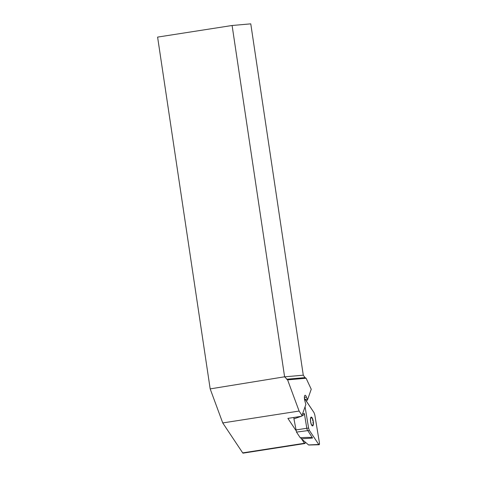 <?xml version="1.0" encoding="UTF-8"?>
<svg xmlns="http://www.w3.org/2000/svg" width="477" height="477" viewBox="0 0 477 477"><rect width="100%" height="100%" fill="white"/><g stroke="black" fill="none" stroke-linecap="round" stroke-linejoin="round"><path stroke-width="0.72" d="M311.242 389.244L306.103 378.243L305.03 377.611L303.277 375.19L250.771 23.85L232.102 25.496L284.602 376.8L287.595 379.871L299.103 411.049L302.019 415.419L305.864 404.496L304.982 401.3A3.977 1.204 -98.8 0 1 304.559 396.011L304.654 395.749A3.977 1.204 -98.8 0 1 305.107 395.278A3.977 1.204 -98.8 0 1 306.455 397.12L307.534 399.774L311.242 389.244M287.595 379.871L306.103 378.243M305.197 442.048A1.991 0.602 -98.8 0 1 304.845 443.532L243.073 453.15A1.991 0.602 -98.8 0 1 242.698 452.882L222.741 422.938L210.178 388.892L284.602 376.8M222.741 422.938L299.103 411.049M210.178 388.892L157.601 37.099L232.102 25.496M305.268 399.499L307.152 399.207M306.115 400.769L306.83 400.656L307.534 399.774M302.019 415.419L301.315 416.302L287.893 418.395L295.841 430.32M304.845 443.532A1.991 0.602 -98.8 0 1 304.469 443.264L300.921 437.94M312.614 420.464L312.691 419.319A4.168 1.258 -98.8 0 1 313.317 423.439A4.168 1.258 -98.8 0 1 312.548 425.627A4.168 1.258 -98.8 0 1 311.773 425.055A4.168 1.258 -98.8 0 1 311.147 423.695A4.168 1.258 -98.8 0 1 310.521 419.575A4.168 1.258 -98.8 0 1 310.7 418.174A4.168 1.258 -98.8 0 1 311.29 417.387A4.168 1.258 -98.8 0 1 312.691 419.319L312.232 418.734M313.174 425.263A4.478 1.353 81.2 0 0 312.012 417.596A4.478 1.353 81.2 0 0 310.575 421.662A4.478 1.353 81.2 0 0 313.174 425.263M312.9 422.372L313.317 423.439L313.055 424.125M312.548 425.627L312.507 425.067L312.548 425.627L311.928 425.132M310.849 418.025L311.29 417.387L311.427 417.959M301.225 416.32L293.933 418.866L296.485 432.096L300.254 437.749L301.082 437.689C308.166 437.206 311.994 437.32 312.56 438.035L301.697 438.792L302.102 439.406L308.565 444.934L318.755 444.475A1.974 0.596 81.2 0 0 319.101 444.749A1.974 0.596 81.2 0 0 319.399 442.638L314.814 414.954L314.051 412.677L304.672 398.599A1.974 0.596 -98.8 0 0 304.409 398.349L314.051 412.677L314.814 414.954L319.399 442.638L319.375 444.451L318.755 444.475L309.37 430.397L308.607 428.125L305.071 406.762L308.607 428.125L309.37 430.397L318.755 444.475M301.697 438.792L300.349 437.737M293.933 418.866L293.921 417.458M295.776 429.98L306.806 428.268L304.368 413.541C304.487 414.346 303.479 415.252 301.345 416.26M308.607 428.125L306.806 428.268L307.128 429.58L312.56 438.035M308.863 444.922L308.565 444.934M284.62 376.836L303.277 375.19M305.03 377.611L286.594 379.233M304.386 397.442L306.455 397.12M304.469 443.264L242.698 452.882M296.485 432.096L309.37 430.397M302.615 413.72L304.368 413.541M308.679 445.023L319.101 444.749"/></g></svg>
